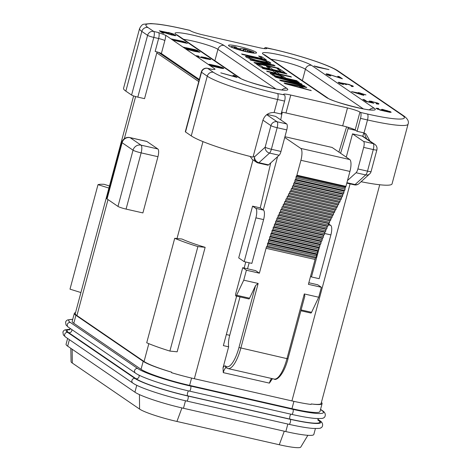 <?xml version="1.0" encoding="UTF-8"?>
<svg xmlns="http://www.w3.org/2000/svg" width="471" height="471" viewBox="0 0 471 471"><rect width="100%" height="100%" fill="white"/><g stroke="black" fill="none" stroke-linecap="round" stroke-linejoin="round"><path stroke-width="0.71" d="M390.577 111.751L382.37 109.354L381.375 109.655L383.712 110.838L378.225 109.184L377.695 108.819L378.825 108.754L378.378 108.448L376.111 108.301L380.209 110.12L389.717 112.286L391.16 112.286L390.577 111.751L390.418 112.357M157.65 52.093A1.036 0.977 124.4 0 0 156.808 52.876L144.544 98.651L137.815 97.12L153.811 37.415A5.187 0.601 -165 0 1 147.588 35.354A5.187 4.893 -55.6 0 1 153.729 31.469L158.533 32.564L165.798 35.337L214.805 68.872L215.082 69.272L212.462 69.461L207.652 68.366A5.187 4.893 124.4 0 0 201.511 72.251L207.264 76.178L191.261 135.889L185.515 131.957A5.187 0.601 -165 0 1 185.315 131.703L201.311 71.998A5.187 0.601 -165 0 0 201.511 72.251L185.515 131.957M189.837 30.385L182.872 28.796A5.187 1.613 -77.2 0 0 182.689 28.719L189.654 30.303A5.187 1.613 102.8 0 1 189.837 30.385L190.337 30.721A10.374 1.201 -165 0 0 202.789 34.854L259.503 47.754A10.374 1.201 -165 0 0 266.686 48.495A10.374 1.201 -165 0 0 266.28 48.001L266.086 48.725M360.439 112.422L359.938 112.08L355.14 129.996L357.059 131.303L360.521 118.368A5.187 1.613 -77.2 0 0 360.439 112.422L367.404 114.006A53.417 6.188 15 0 0 402.299 115.271L336.877 70.509A53.417 6.188 15 0 0 272.75 49.243L266.28 48.001M212.462 69.461A5.187 1.613 102.8 0 0 212.274 69.378L207.47 68.283A5.187 1.613 102.8 0 1 207.652 68.366L213.398 72.299A53.417 6.188 15 0 0 277.525 93.564L283.995 94.806A10.374 1.201 -165 0 1 283.589 94.312A10.374 1.201 -165 0 1 290.772 95.054L347.486 107.953A10.374 1.201 -165 0 1 359.938 112.08M371.896 101.353L369.099 101.118L371.884 102.601L366.974 101.489L364.401 99.728L362.87 99.381L365.885 101.442L373.862 103.255L370.771 101.701L372.643 101.724L376.906 103.096L377.489 103.638L376.088 103.52L376.623 103.885L378.631 104.138L378.972 103.808L377.689 103.072L371.837 101.577M351.543 91.627L363.795 95.389L361.663 93.929L365.961 94.906L358.407 92.54L359.291 93.146L351.543 91.627M351.331 86.158L352.826 86.623L353.38 86.299L349.064 84.468L338.207 82.36L339.626 83.332L343.489 84.58L340.321 83.249L339.827 82.772L340.174 82.731L346.456 84.645L345.873 84.109L346.22 84.068L349.199 84.703L351.76 85.893L351.272 86.387M330.724 75.001L342.411 78.798L339.22 76.614L337.689 76.261L340.168 77.962L328.175 74.1L326.168 73.847L326.132 74.241L329.965 75.884L330.836 75.919L327.616 74.418L330.724 75.001M328.988 69.614L314.039 65.969L317.248 67.182L328.988 69.614M159.28 30.768L173.705 34.053L168.247 32.422L170.82 33.2L159.28 30.768M171.138 38.881L185.986 42.455L182.983 41.383L171.138 38.881M183.219 47.147L198.067 50.721L195.065 49.649L183.219 47.147M196.99 56.432L205.75 58.781L210.796 59.57L209.736 58.846L205.344 57.521L201.141 56.891L203.861 58.186L198.456 56.732L197.508 56.226L198.786 56.255L198.426 56.014L196.001 55.755L196.99 56.432M209.136 64.321L208.659 64.415L209.33 65.016L212.633 66.293L221.311 68.307L223.796 68.466L222.553 67.618L218.297 66.24L209.795 64.35L209.136 64.321L209.012 64.798M235.518 77.044L237.048 77.391L234.493 75.643L232.962 75.295L235.088 76.755L220.787 72.852L235.518 77.044M161.382 31.51L159.852 31.157L162.407 32.905L163.937 33.258L161.953 31.898L171.538 34.954L175.877 35.678L174.67 34.854L170.967 33.718L174.158 35.06L173.022 35.131L161.382 31.51L161.223 32.099M172.981 40.147L187.405 43.426L181.947 41.795L184.52 42.573L172.981 40.147M192.804 49.785L185.939 48.448L185.492 48.701L187.499 49.514L195.359 51.533L200.028 52.204L196.772 50.815L192.763 49.938M284.054 82.99L285.12 83.72L311.278 90.644L303.813 88.336L301.152 86.517L306.756 87.547L305.956 87L284.054 82.99M280.386 78.145L299.303 82.449L298.508 81.907L274.475 76.437L275.67 77.256L299.144 83.508L279.662 79.988L280.863 80.806L304.896 86.275L304.095 85.728L285.173 81.424L302.235 84.45L301.169 83.726L280.386 78.145L280.292 78.486M274.11 73.623L270.066 73.188L273.41 75.707L297.442 81.177L296.642 80.629L285.909 78.186L283.513 76.549L280.269 75.266L274.11 73.623L274.01 74M290.66 76.532L279.409 73.976L275.682 71.427L286.933 73.982L286.132 73.441L262.1 67.971L262.9 68.519L272.615 70.727L276.342 73.276L266.627 71.068L267.422 71.616L291.455 77.079L290.66 76.532L290.566 76.879M277.213 68.737L281.205 71.468L273.021 69.608L269.565 67.241L266.498 66.541L269.954 68.907L263.307 67.394L259.315 64.662L256.248 63.968L261.04 67.241L285.073 72.711L280.28 69.431L277.213 68.737M278.42 68.16L257.454 63.391L275.093 65.881L273.892 65.063L249.86 59.599L250.66 60.141L271.113 64.798L253.987 62.419L255.182 63.238L279.215 68.707L278.42 68.16L278.326 68.501M246.669 57.415L256.978 60.73L267.075 62.967L270.854 63.22L269.636 62.148L266.904 60.983L259.327 58.834L247.452 56.314L245.45 56.343L246.669 57.415M242.412 54.501L266.445 59.964L261.652 56.691L258.585 55.99L262.577 58.722L241.611 53.953L242.412 54.501M238.556 46.37A14.519 1.684 15 0 0 228.5 45.334A14.519 1.684 15 0 0 246.498 51.81A14.519 1.684 15 0 0 256.554 52.846A14.519 1.684 15 0 0 238.556 46.37M383.641 109.808L387.503 110.767L389.576 111.768L384.895 110.944L382.817 109.943L383.641 109.808M361.334 94.541L353.992 92.186L359.826 93.511L361.275 94.753M192.851 49.955L197.714 51.321L198.426 51.804L196.466 51.586L190.637 50.262L186.975 48.878L192.851 49.955M206.551 58.769L202.654 57.362L208.788 58.757L209.195 59.175L206.504 58.94M210.419 65.057L212.515 65.092L216.042 66.664L213.899 66.458L210.419 65.057L210.307 65.475M222.129 67.883L220.251 67.865L216.813 66.352L218.738 66.546L222.129 67.883M286.633 83.82L299.238 86.14L301.634 87.783L286.556 84.103M280.31 75.76L282.841 77.491L275.17 75.743L272.638 74.018L274.911 74.165L280.31 75.76M249.736 58.11L248.67 57.38L249.277 57.091L260.127 59.381L265.526 60.971L267.652 62.431L256.183 60.182L249.736 58.11L249.595 58.645M340.592 153.269L348.087 128.636L348.098 127.453L347.675 127.158A10.374 1.201 15 0 0 342.688 125.863L285.974 112.963A10.374 1.201 15 0 0 281.693 112.151A10.374 1.201 -165 0 0 281.623 112.139M191.261 135.889A58.598 6.788 -165 0 0 253.009 157.167L262.871 120.352C264.843 115.001 268.594 112.392 274.122 112.522A10.374 9.785 -55.6 0 1 275.347 112.716L281.116 114.029L284.578 101.094A5.187 1.613 102.8 0 0 284.496 95.148M161.376 53.511A5.187 0.601 -165 0 0 158.321 52.299A5.187 0.601 15 0 0 155.153 51.445L158.621 38.51A5.187 0.601 -165 0 1 164.844 40.577L161.376 53.511L199.31 79.464M355.14 129.996A10.374 1.201 15 0 0 350.088 127.906A10.374 1.201 -165 0 0 347.675 127.158M357.059 131.303L362.823 132.616A10.374 9.785 -55.6 0 1 364.006 132.969L366.002 133.999L369.929 140.994M338.89 152.109L346.574 126.846M284.937 136.72L332.073 147.441L349.765 159.545A10.374 3.22 102.8 0 1 349.935 171.438L345.938 186.369A1.036 0.324 102.8 0 1 345.667 187.011L345.096 187.841L345.025 189.171A1.036 0.324 102.8 0 1 344.589 190.52L344.024 191.138L343.877 192.545A1.036 0.324 102.8 0 1 343.4 193.811L342.853 194.246L342.641 195.695A1.036 0.324 102.8 0 1 342.134 196.878L341.605 197.149L341.345 198.615A1.036 0.324 102.8 0 1 340.821 199.722L340.315 199.851L340.027 201.329A1.036 0.324 102.8 0 1 339.491 202.377L338.996 202.424L338.696 203.908A1.036 0.324 102.8 0 1 338.16 204.932L337.672 204.95L337.377 206.439A1.036 0.324 102.8 0 1 336.842 207.475L336.347 207.505L336.058 209.006A1.036 0.324 102.8 0 1 335.529 210.054L335.028 210.107L334.746 211.603A1.036 0.324 102.8 0 1 334.216 212.662L333.715 212.733L333.439 214.228A1.036 0.324 102.8 0 1 332.909 215.3L332.402 215.388L332.132 216.878A1.036 0.324 102.8 0 1 331.608 217.961L331.095 218.067L330.836 219.557A1.036 0.324 102.8 0 1 330.312 220.658L329.8 220.787L329.547 222.271A1.036 0.324 102.8 0 1 329.029 223.389L328.505 223.554L328.269 225.044A1.036 0.324 102.8 0 1 327.757 226.186L327.227 226.392L327.009 227.87A1.036 0.324 102.8 0 1 326.503 229.047L325.967 229.306L325.773 230.778A1.036 0.324 102.8 0 1 325.273 231.979L324.731 232.291L324.548 233.751A1.036 0.324 102.8 0 1 324.054 234.976L323.506 235.335L323.341 236.783A1.036 0.324 102.8 0 1 322.859 238.026L322.305 238.426L322.152 239.863A1.036 0.324 102.8 0 1 321.675 241.123L321.116 241.558L320.975 242.983A1.036 0.324 102.8 0 1 320.504 244.261L319.944 244.726L319.815 246.133A1.036 0.324 102.8 0 1 319.35 247.428L318.785 247.929L318.679 249.318A1.036 0.324 102.8 0 1 318.225 250.637L317.654 251.196L317.584 252.556A1.036 0.324 102.8 0 1 317.148 253.904L316.571 254.54L316.541 255.859A1.036 0.324 102.8 0 1 316.129 257.237L315.446 258.102L308.411 284.331L321.387 287.281L318.72 297.23L311.572 312.314A2.072 0.642 102.8 0 1 310.872 313.038L300.898 310.772M272.432 378.678L269.406 383.123L223.266 372.626L223.024 367.822L228.653 346.815A12.446 3.868 -77.2 0 1 229.718 335.311L240.004 296.918M247.54 268.8L249.159 262.765M263.301 209.978L277.584 156.678M281.57 112.322L282.123 112.445L281.693 112.151M75.537 312.632A40.453 4.686 15 0 0 74.336 313.368A40.453 4.686 15 0 0 75.913 315.311L143.178 361.334A40.453 4.686 15 0 0 171.703 372.214A42.007 4.863 -165 0 1 144.055 361.498L76.932 315.57A42.007 4.863 -165 0 1 75.289 313.556L133.605 95.931M117.98 206.41L133.04 150.19L122.113 142.713L107.052 198.933L117.98 206.41A6.741 0.783 -165 0 0 126.069 209.095L142.896 212.921L157.956 156.702A6.741 2.096 102.8 0 0 157.844 148.966L146.917 141.494A6.741 2.096 102.8 0 0 146.681 141.388L129.861 137.561A6.741 2.096 102.8 0 1 130.096 137.667L146.917 141.494M157.844 148.966L141.023 145.145A6.741 6.359 -55.6 0 0 133.04 150.19A6.741 0.783 15 0 0 141.135 152.875L157.956 156.702M107.052 198.933A6.741 0.783 -165 0 1 106.787 198.609L121.854 142.389A6.741 0.783 -165 0 0 122.113 142.713A6.741 6.359 -55.6 0 1 130.096 137.667L141.023 145.145A6.741 2.096 102.8 0 1 141.135 152.875L126.069 209.095M360.521 118.368L367.492 119.952A58.598 6.788 15 0 0 408.063 124.15L392.06 183.855A58.598 6.788 -165 0 1 361.074 181.718M125.839 91.127A58.598 6.788 -165 0 1 123.549 88.312L139.551 28.607A58.598 6.788 15 0 0 141.842 31.422L147.588 35.354L131.592 95.06L125.839 91.127L141.842 31.422A5.187 4.893 124.4 0 1 147.976 27.536L153.729 31.469A5.187 1.613 102.8 0 1 153.811 37.415L158.621 38.51A5.187 1.613 102.8 0 0 158.533 32.564M137.815 97.12A5.187 0.601 -165 0 1 131.592 95.06M265.779 47.659A5.187 1.613 -77.2 0 0 265.597 47.577A5.187 1.613 -77.2 0 0 264.26 48.631M108.913 188.07L98.003 184.667A54.236 6.282 -165 0 1 104.12 184.314L109.472 185.98M80.918 292.556L70.002 289.153L98.003 184.667M379.726 184.762L321.134 403.423A42.007 4.863 -165 0 1 311.219 403.947A40.453 4.686 15 0 0 322.093 403.612A40.453 4.686 15 0 0 321.416 402.375M171.703 372.214L171.568 372.708A42.007 4.863 -165 0 0 194.352 378.719L291.926 400.915A42.007 4.863 -165 0 0 311.084 404.448L311.219 403.947M267.063 114.429L275.612 116.372L286.68 123.944A5.187 1.613 102.8 0 1 286.762 129.89L277.154 127.706L271.373 149.266A5.187 0.601 -165 0 1 265.149 147.205L254.546 156.825A5.187 4.893 -55.6 0 0 256.424 162.201L252.126 159.257L250.183 156.46M205.144 247.322L177.149 351.808L169.884 351.078A53.812 6.235 -165 0 1 146.716 342.782L174.712 238.297L181.977 239.027A42.007 4.863 -165 0 0 205.144 247.322L197.885 246.592A53.812 6.235 -165 0 1 174.712 238.297M197.885 246.592L169.884 351.078M282.123 112.445L280.728 119.87M270.725 162.907L260.263 207.899L263.46 210.084A8.295 2.579 102.8 0 1 263.595 219.598L251.861 263.383L244.172 261.635L255.906 217.849A8.295 2.579 -77.2 0 0 255.765 208.335L252.574 206.151L260.263 207.899M245.768 261.994L244.155 268.028M236.619 296.147L223.366 345.614L228.653 346.815M345.667 187.011L296.642 175.86A1.036 0.324 -77.2 0 0 296.913 175.212L300.91 160.287A10.374 3.22 -77.2 0 0 300.739 148.394L284.743 137.45M296.642 175.86L296.071 176.69L296 178.02A1.036 0.324 -77.2 0 1 295.564 179.363L294.999 179.987L294.852 181.394A1.036 0.324 -77.2 0 1 294.375 182.66L293.822 183.095L293.616 184.544A1.036 0.324 -77.2 0 1 293.109 185.727L292.579 185.998L292.32 187.464A1.036 0.324 -77.2 0 1 291.796 188.565L291.284 188.7L291.001 190.178A1.036 0.324 -77.2 0 1 290.466 191.226L289.971 191.273L289.671 192.757A1.036 0.324 -77.2 0 1 289.135 193.781L288.646 193.793L288.346 195.288A1.036 0.324 -77.2 0 1 287.816 196.325L287.322 196.354L287.033 197.849A1.036 0.324 -77.2 0 1 286.498 198.903L286.003 198.95L285.72 200.452A1.036 0.324 -77.2 0 1 285.19 201.511L284.69 201.582L284.413 203.078A1.036 0.324 -77.2 0 1 283.883 204.149L283.377 204.231L283.106 205.727A1.036 0.324 -77.2 0 1 282.576 206.81L282.07 206.91L281.811 208.406A1.036 0.324 -77.2 0 1 281.281 209.501L280.769 209.63L280.522 211.12A1.036 0.324 -77.2 0 1 279.998 212.238L279.48 212.403L279.244 213.887A1.036 0.324 -77.2 0 1 278.732 215.035L278.202 215.241L277.984 216.719A1.036 0.324 -77.2 0 1 277.478 217.896L276.942 218.155L276.742 219.627A1.036 0.324 -77.2 0 1 276.247 220.828L275.706 221.14L275.523 222.595A1.036 0.324 -77.2 0 1 275.029 223.825L274.481 224.178L274.316 225.627A1.036 0.324 -77.2 0 1 273.828 226.875L273.28 227.269L273.127 228.706A1.036 0.324 -77.2 0 1 272.644 229.972L272.091 230.401L271.95 231.832A1.036 0.324 -77.2 0 1 271.479 233.11L270.919 233.569L270.79 234.982A1.036 0.324 -77.2 0 1 270.325 236.277L269.759 236.772L269.653 238.167A1.036 0.324 -77.2 0 1 269.2 239.486L268.629 240.039L268.558 241.405A1.036 0.324 -77.2 0 1 268.123 242.753L267.546 243.389L267.51 244.702A1.036 0.324 -77.2 0 1 267.104 246.086L266.415 246.951L259.38 273.18L255.694 270.654L242.712 267.699L246.404 270.224L243.737 280.174L258.155 283.454L255.559 285.573L249.571 298.208A2.072 0.642 102.8 0 1 248.865 298.938L235.889 295.982A2.072 0.642 102.8 0 1 235.783 293.574L242.712 267.699M74.336 313.368L72.198 321.328A40.453 4.686 15 0 0 73.782 323.271L141.047 369.293A40.453 4.686 15 0 0 189.607 385.396L291.955 408.675A40.453 4.686 15 0 0 319.962 411.572L322.093 403.612M362.835 136.272L374.792 144.32A5.187 4.893 124.4 0 0 373.197 143.626L363.583 141.441L352.514 133.864L362.128 136.054A5.187 4.893 -55.6 0 1 362.835 136.272L363.742 132.875M366.597 138.715L364.171 133.034M346.273 157.155L352.514 133.864M244.172 261.635L238.709 257.896L252.574 206.151M310.554 276.318L311.466 276.942L319.379 247.399M319.868 245.579L320.139 244.561M328.464 223.825L330.748 225.391A8.295 2.579 102.8 0 1 330.889 234.905L319.155 278.691L311.466 276.942M347.51 180.505L356.058 172.745A5.187 1.613 -77.2 0 0 357.889 168.948L363.671 147.388A5.187 1.613 -77.2 0 0 363.583 141.441M374.792 144.32A5.187 5.187 0 0 1 376.871 149.943A5.187 0.601 -165 0 1 373.285 149.572L363.671 147.388M376.871 149.943L371.095 171.509A5.187 0.601 -165 0 1 367.504 171.138A5.187 1.613 102.8 0 1 365.673 174.929L355.075 184.555A5.187 1.613 102.8 0 1 354.333 184.844A5.187 5.187 0 0 0 358.973 183.625A5.187 4.504 -132.2 0 1 355.075 184.555L346.921 182.701M286.762 129.89L280.987 151.456A5.187 1.613 102.8 0 1 279.156 155.247L268.552 164.874A5.187 1.613 102.8 0 1 267.816 165.162L258.202 162.978A5.187 1.613 102.8 0 0 258.944 162.683A5.187 4.504 -132.2 0 1 254.546 156.825L253.321 155.989M371.095 171.509A5.187 5.187 0 0 1 369.57 174.005A5.187 4.504 -132.2 0 1 365.673 174.929L356.058 172.745M286.68 123.944L277.066 121.759A5.187 1.613 102.8 0 1 277.154 127.706A5.187 0.601 -165 0 1 270.925 125.639L265.149 147.205A5.187 4.504 -132.2 0 0 269.542 153.063L279.156 155.247M266.721 114.677L277.066 121.759A5.187 4.893 124.4 0 0 270.925 125.639L262.924 120.164M246.404 270.224L259.38 273.18M304.825 296.129L304.301 293.951L318.72 297.23M243.737 280.174L236.595 295.252A2.072 0.642 102.8 0 1 235.889 295.982M308.835 282.741L317.695 284.755L321.387 287.281M266.415 246.951L315.446 258.102M267.546 243.389L316.571 254.54M268.629 240.039L317.654 251.196M269.759 236.772L318.785 247.929M270.919 233.569L319.944 244.726M272.091 230.401L321.116 241.558M273.28 227.269L322.305 238.426M274.481 224.178L323.506 235.335M275.706 221.14L324.731 232.291M276.942 218.155L325.967 229.306M278.202 215.241L327.227 226.392M279.48 212.403L328.505 223.554M280.769 209.63L329.8 220.787M282.07 206.91L331.095 218.067M283.377 204.231L332.402 215.388M284.69 201.582L333.715 212.733M286.003 198.95L335.028 210.107M287.322 196.354L336.347 207.505M288.646 193.793L337.672 204.95M289.971 191.273L338.996 202.424M291.284 188.7L340.315 199.851M292.579 185.998L341.605 197.149M293.822 183.095L342.853 194.246M294.999 179.987L344.024 191.138M296.071 176.69L345.096 187.841M67.612 338.449L66.07 344.213A40.453 4.686 15 0 0 67.647 346.156L134.912 392.178A40.453 4.686 15 0 0 183.472 408.28L285.826 431.566A40.453 4.686 15 0 0 313.827 434.462L315.411 428.557M70.815 348.322L71.068 361.681A31.115 3.603 15 0 0 72.299 363.053L139.569 409.075A31.115 3.603 15 0 0 176.919 421.463L279.274 444.742A31.115 3.603 15 0 0 300.763 447.085L307.863 435.31M381.716 109.331L381.587 109.802M382.37 109.354L382.164 110.132M389.829 111.38L389.588 112.263M376.588 108.206L376.459 108.677M377.548 108.301L377.324 109.137M377.695 108.819L377.583 109.231M382.817 109.943L382.699 110.385M384.895 110.944L384.801 111.286M389.535 111.88L389.44 112.239M389.576 111.768L389.446 112.239M371.966 102.378L371.855 102.802M364.401 99.728L364.242 100.317M369.576 101.024L369.452 101.501M370.542 101.124L370.306 101.983M377.689 103.072L377.442 104.009M378.443 103.449L378.266 104.103M377.489 103.638L377.389 103.997M370.724 101.53L370.571 102.107M370.771 101.701L370.653 102.142M360.244 92.958L360.056 93.67M361.133 93.564L360.945 94.277M361.663 93.929L361.434 94.801M352.014 85.504L351.861 86.063M352.673 85.816L352.467 86.576M351.896 86.122L351.802 86.481M345.873 84.109L345.773 84.492M339.827 82.772L339.673 83.355M339.962 83.008L339.85 83.426M340.321 83.249L340.233 83.573M338.466 82.26L338.384 82.56M339.338 82.295L339.132 83.067M344.949 83.614L344.819 84.097M345.69 83.703L345.496 84.427M327.616 74.418L327.463 75.001M327.757 74.653L327.645 75.072M328.11 74.895L328.022 75.219M326.168 73.847L326.079 74.171M327.039 73.882L326.827 74.665M339.22 76.614L339.061 77.203M216.654 66.959L215.983 66.87M174.205 35.237L174.117 35.555M174.67 34.854L174.47 35.625M175.477 35.266L175.353 35.719M161.953 31.898L161.794 32.487M199.18 51.622L199.021 52.199M185.939 48.448L185.827 48.866M186.646 48.513L186.475 49.155M186.975 48.878L186.869 49.29M198.426 51.804L198.344 52.104M197.579 55.855L197.384 56.573M197.508 56.226L197.414 56.579M201.712 56.856L201.582 57.321M202.724 56.991L202.524 57.727M209.736 58.846L209.554 59.517M210.396 59.158L210.278 59.605M196.566 55.719L196.442 56.173M209.289 59.099L209.189 59.47M202.654 57.362L202.554 57.739M215.671 65.846L215.571 66.217M216.324 65.875L216.059 66.87M222.553 67.618L222.324 68.478M223.307 67.989L223.154 68.554M209.795 64.35L209.583 65.139M210.372 64.886L210.225 65.44M210.778 65.304L210.69 65.616M216.042 66.664L215.924 67.082M222.177 68.059L222.076 68.436M216.813 66.352L216.589 67.194M216.866 66.523L216.684 67.194M217.219 66.77L217.113 67.17M234.493 75.643L234.334 76.237M305.956 87L305.856 87.382M301.152 86.517L300.94 87.306M303.813 88.336L303.73 88.642M310.483 90.096L310.395 90.408M301.169 83.726L301.028 84.238M285.173 81.424L285.085 81.766M304.095 85.728L304.001 86.069M299.144 83.508L299.044 83.885M298.508 81.907L298.414 82.248M272.709 73.364L272.291 74.942M276.159 74.088L276.065 74.43M277.825 74.524L277.737 74.854M280.269 75.266L280.157 75.696M282.335 75.978L282.07 76.961M283.513 76.549L283.142 77.921M285.909 78.186L285.815 78.533M296.642 80.629L296.553 80.971M271.066 73.17L270.854 73.959M282.841 77.491L282.747 77.833M272.638 74.018L272.379 75.001M275.17 75.743L275.076 76.09M279.409 73.976L279.315 74.318M276.342 73.276L276.247 73.617M286.132 73.441L286.044 73.782M275.682 71.427L275.364 72.611M281.205 71.468L281.11 71.81M280.28 69.431L279.962 70.615M259.315 64.662L258.997 65.846M263.307 67.394L263.212 67.742M269.954 68.907L269.859 69.249M269.565 67.241L269.247 68.425M273.021 69.608L272.933 69.949M257.454 63.391L257.36 63.732M271.113 64.798L270.978 65.304M273.892 65.063L273.728 65.693M245.939 56.214L245.78 56.808M247.452 56.314L247.104 57.621M249.236 56.597L249.1 57.103M251.655 57.091L251.555 57.462M259.327 58.834L259.233 59.175M262.017 59.505L261.929 59.841M264.331 60.153L264.231 60.512M266.904 60.983L266.745 61.577M268.458 61.577L268.046 63.12M269.636 62.148L269.335 63.279M270.701 62.878L270.589 63.291M248.67 57.38L248.447 58.216M250.778 58.592L250.672 58.993M252.203 59.099L252.109 59.446M254.004 59.629L253.916 59.952M256.183 60.182L256.094 60.506M263.848 61.931L263.76 62.272M265.762 62.302L265.662 62.678M267.033 62.472L266.904 62.931M267.652 62.431L267.493 63.032M248.653 57.132L248.37 58.186M262.577 58.722L262.488 59.063M261.652 56.691L261.334 57.874M240.498 48.955A14.519 1.684 15 0 0 238.02 48.36A14.519 1.684 15 0 0 236.595 48.048M243.124 50.921L247.84 51.786M236.401 48.772L236.707 47.624L234.116 47.235L234.175 47.742L236.207 48.707L238.779 49.449L240.422 49.708L240.657 48.566L244.743 49.008L253.386 52.028L253.969 52.811L248.894 52.222L247.881 51.633L251.302 51.928M247.758 52.087L247.881 51.633M251.255 51.998L249.601 50.803L244.214 49.325L243.525 49.426L243.489 50.479L239.197 49.902M243.495 49.526L243.342 51.045M232.621 47.706L231.285 46.541L232.692 46.488L235.712 47.035L236.707 47.624M231.108 47.082L231.285 46.541M234.01 47.624L234.116 47.235L234.175 47.742M240.422 49.708L240.657 48.566M253.922 53.117L254.022 52.728L253.887 53.111M182.872 28.796A53.417 6.188 15 0 0 147.976 27.536M311.549 65.363L374.274 108.277A25.929 3.003 -165 0 1 357.336 107.665A25.929 3.003 -165 0 1 326.209 97.344L263.483 54.43A25.929 3.003 -165 0 1 280.422 55.042A25.929 3.003 -165 0 1 311.549 65.363A5.187 4.893 124.4 0 0 305.408 69.243L363.318 108.866M238.726 77.444L176.001 34.53A25.929 3.003 -165 0 1 192.939 35.142A25.929 3.003 -165 0 1 224.066 45.463L286.792 88.377A25.929 3.003 -165 0 1 269.859 87.765A25.929 3.003 -165 0 1 238.726 77.444A5.187 4.893 -55.6 0 1 240.322 78.139L177.549 35.19M374.274 108.277A5.187 4.893 124.4 0 0 369.476 109.784M326.209 97.344A5.187 4.893 -55.6 0 1 327.804 98.039L265.026 55.089M263.483 54.43A5.187 4.893 -55.6 0 1 265.079 55.125M271.108 59.252A20.742 2.402 -165 0 1 290.483 63.579A20.742 2.402 -165 0 1 305.408 69.243L302.358 80.629M176.001 34.53A5.187 4.893 -55.6 0 1 177.596 35.225M183.631 39.352A20.742 2.402 -165 0 1 203.007 43.679A20.742 2.402 -165 0 1 217.932 49.343L275.835 88.966M224.066 45.463A5.187 4.893 124.4 0 0 217.932 49.343L214.876 60.73M286.792 88.377A5.187 4.893 124.4 0 0 281.994 89.884M229.718 335.311L226.333 334.54M158.321 52.299L199.109 80.205M348.098 127.453L350.088 127.906M165.798 35.337A10.374 3.22 102.8 0 1 164.844 40.577M214.535 69.461A10.374 3.22 102.8 0 1 214.805 68.872M202.972 141.618L177.008 238.526M148.836 343.671L144.055 361.498M135.619 96.561L124.315 138.745M108.006 199.592L76.932 315.57M156.808 52.876L198.744 81.571M402.299 115.271A5.187 4.893 -55.6 0 1 403.894 115.966L338.472 71.203C329.971 65.192 299.485 55.278 272.568 49.161L265.597 47.577M336.877 70.509A5.187 4.893 -55.6 0 1 338.472 71.203M252.998 159.852L194.352 378.719M281.275 113.434L282.17 113.641M223.024 367.822A7.777 2.414 102.8 0 1 225.527 366.002L226.021 366.338A24.374 7.571 -77.2 0 0 238.956 347.516L255.559 285.573M143.178 361.334L141.047 369.293M191.567 378.072L189.607 385.396M293.916 401.363L291.955 408.675M350.077 183.873L291.926 400.915M348.087 128.636L355.676 130.361M367.404 114.006A5.187 1.613 102.8 0 1 367.492 119.952L364.006 132.969M274.122 112.522L277.613 99.511L284.578 101.094M347.486 107.953L342.688 125.863M290.772 95.054L285.974 112.963M277.525 93.564A5.187 1.613 102.8 0 1 277.613 99.511A58.598 6.788 15 0 1 207.264 76.178A5.187 4.893 124.4 0 1 213.398 72.299M330.748 225.391L328.305 224.832M330.889 234.905L324.584 233.469M263.595 219.598L255.906 217.849M263.46 210.084L255.765 208.335M362.128 136.054L373.197 143.626A5.187 1.613 102.8 0 1 373.285 149.572L367.504 171.138L357.889 168.948M268.552 164.874L258.944 162.683L269.542 153.063A5.187 1.613 102.8 0 0 271.373 149.266L280.987 151.456M223.266 372.626A6.223 1.931 102.8 0 1 226.233 367.71M225.527 366.002A1.554 1.466 124.4 0 0 226.092 367.61L227.982 368.569A25.929 8.054 -77.2 0 0 240.828 348.14L258.155 283.454M226.021 366.338A1.554 1.466 124.4 0 0 226.586 367.951M238.956 347.516L286.969 358.637A25.929 8.054 102.8 0 1 274.122 379.061C275.935 380.921 283.412 376.111 288.046 358.743L286.969 358.637L304.301 293.951M266.05 248.299L315.075 259.45M287.987 358.672L304.872 295.941M271.679 378.507A6.223 1.931 -77.2 0 0 269.406 383.123M301.122 309.936L311.572 312.314M236.595 295.252L249.571 298.208M316.129 257.237L267.104 246.086M316.541 255.859L267.51 244.702M317.148 253.904L268.123 242.753M317.584 252.556L268.558 241.405M318.225 250.637L269.2 239.486M318.679 249.318L269.653 238.167M319.35 247.428L270.325 236.277M319.815 246.133L270.79 234.982M320.504 244.261L271.479 233.11M320.975 242.983L271.95 231.832M321.675 241.123L272.644 229.972M322.152 239.863L273.127 228.706M322.859 238.026L273.828 226.875M323.341 236.783L274.316 225.627M324.054 234.976L275.029 223.825M324.548 233.751L275.523 222.595M325.273 231.979L276.247 220.828M325.773 230.778L276.742 219.627M326.503 229.047L277.478 217.896M327.009 227.87L277.984 216.719M327.757 226.186L278.732 215.035M328.269 225.044L279.244 213.887M329.029 223.389L279.998 212.238M329.547 222.271L280.522 211.12M330.312 220.658L281.281 209.501M330.836 219.557L281.811 208.406M331.608 217.961L282.576 206.81M332.132 216.878L283.106 205.727M332.909 215.3L283.883 204.149M333.439 214.228L284.413 203.078M334.216 212.662L285.19 201.511M334.746 211.603L285.72 200.452M335.529 210.054L286.498 198.903M336.058 209.006L287.033 197.849M336.842 207.475L287.816 196.325M337.377 206.439L288.346 195.288M338.16 204.932L289.135 193.781M338.696 203.908L289.671 192.757M339.491 202.377L290.466 191.226M340.027 201.329L291.001 190.178M340.821 199.722L291.796 188.565M341.345 198.615L292.32 187.464M342.134 196.878L293.109 185.727M342.641 195.695L293.616 184.544M343.4 193.811L294.375 182.66M343.877 192.545L294.852 181.394M344.589 190.52L295.564 179.363M345.025 189.171L296 178.02M345.938 186.369L296.913 175.212M300.91 160.287L349.935 171.438M300.739 148.394L349.765 159.545M75.913 315.311L73.782 323.271M320.504 409.546L321.746 410.4A44.08 5.104 -165 0 1 292.95 409.358L190.602 386.073A44.08 5.104 -165 0 1 137.685 368.528L70.414 322.505A44.08 5.104 -165 0 1 72.722 319.367M137.685 368.528A2.591 2.449 124.4 0 0 135.554 373.156L68.283 327.133A2.591 2.449 -55.6 0 1 70.414 322.505M189.265 391.048A2.591 0.807 -77.2 0 0 189.36 391.089A2.591 0.807 -77.2 0 0 190.684 388.893A2.591 0.807 -77.2 0 0 190.602 386.073M291.62 414.333A2.591 0.807 -77.2 0 0 291.708 414.374A2.591 0.807 -77.2 0 0 293.033 412.178A2.591 0.807 -77.2 0 0 292.95 409.358M135.554 373.156C142.059 377.824 167.346 386.12 189.36 391.089L291.708 414.374C301.293 416.541 309.041 417.895 314.952 418.425C320.71 418.637 323.483 418.472 323.271 417.936C324.831 418.095 327.233 413.62 322.541 410.747A2.591 2.449 124.4 0 0 321.746 410.4M188.583 390.912A2.591 0.807 -77.2 0 0 187.47 393.462A2.591 0.807 -77.2 0 0 187.652 395.828L290.001 419.113A2.591 0.807 102.8 0 1 289.818 416.747A2.591 0.807 102.8 0 1 290.931 414.197M317.89 419.537L319.079 420.35A44.08 5.104 -165 0 1 290.283 419.308L187.935 396.023A44.08 5.104 -165 0 1 135.018 378.478L67.747 332.455A44.08 5.104 -165 0 1 69.973 329.317M290.001 419.113A43.044 4.987 15 0 0 318.113 420.132L317.949 420.014M69.72 329.647A43.044 4.987 15 0 0 68.713 332.673L135.978 378.696A43.044 4.987 15 0 0 187.652 395.828M135.018 378.478A2.591 2.449 124.4 0 0 132.887 383.106L65.622 337.083A2.591 2.449 -55.6 0 1 67.747 332.455M186.598 401.004A2.591 0.807 -77.2 0 0 186.693 401.039A2.591 0.807 -77.2 0 0 188.017 398.849A2.591 0.807 -77.2 0 0 187.935 396.023M288.953 424.283A2.591 0.807 -77.2 0 0 289.041 424.324A2.591 0.807 -77.2 0 0 290.366 422.128A2.591 0.807 -77.2 0 0 290.283 419.308M132.887 383.106C139.392 387.774 164.679 396.07 186.693 401.039L289.041 424.324C298.626 426.496 306.374 427.845 312.285 428.375C318.043 428.586 320.816 428.422 320.604 427.886C322.164 428.045 324.566 423.57 319.874 420.697A2.591 2.449 124.4 0 0 319.079 420.35M69.39 339.662L67.647 346.156M287.84 424.047L285.826 431.566M185.492 400.768L183.472 408.28M136.761 385.29L134.912 392.178M72.187 349.264L72.299 363.053M284.284 431.212L279.274 444.742M181.936 407.927L176.919 421.463M139.445 394.61L139.569 409.075M68.713 332.673A2.591 2.449 124.4 0 0 71.822 329.553M135.978 378.696A2.591 2.449 124.4 0 0 138.945 375.099M250.749 52.087L250.913 51.48M249.3 51.916L249.601 50.803M247.369 51.633L247.77 50.138M245.367 51.098L245.768 49.602M243.813 50.821L244.214 49.325M240.551 49.696L240.687 49.202M372.143 109.89C370.1 111.497 330.442 101.224 327.804 98.039M284.667 89.99C282.624 91.598 242.965 81.324 240.322 78.139M129.861 137.561A6.741 6.741 0 0 0 121.854 142.389M182.689 28.719C172.863 26.488 164.514 24.951 157.638 24.115L150.797 23.55L143.985 24.204C142.578 24.186 141.1 25.658 139.551 28.607M408.063 124.15C409.128 121.553 407.739 118.827 403.894 115.966M207.47 68.283A5.187 5.187 0 0 0 201.311 71.998M212.274 69.378L213.08 69.478M369.57 174.005L358.973 183.625M354.333 184.844L346.803 183.131M256.424 162.201A5.187 5.187 0 0 0 258.202 162.978M227.982 368.569L274.122 379.061M320.545 409.381L322.541 410.747M72.752 319.273L67.553 319.939L66.399 320.716L65.575 322.029L66.011 324.978L68.283 327.133M317.901 419.349L319.874 420.697M70.032 329.223L64.886 329.888L63.732 330.666L62.908 331.978L63.344 334.934L65.622 337.083M318.131 418.607L318.137 420.444M69.343 329.924L70.256 328.481M243.654 50.309L243.448 51.068M240.569 48.678L240.169 50.173"/></g></svg>
